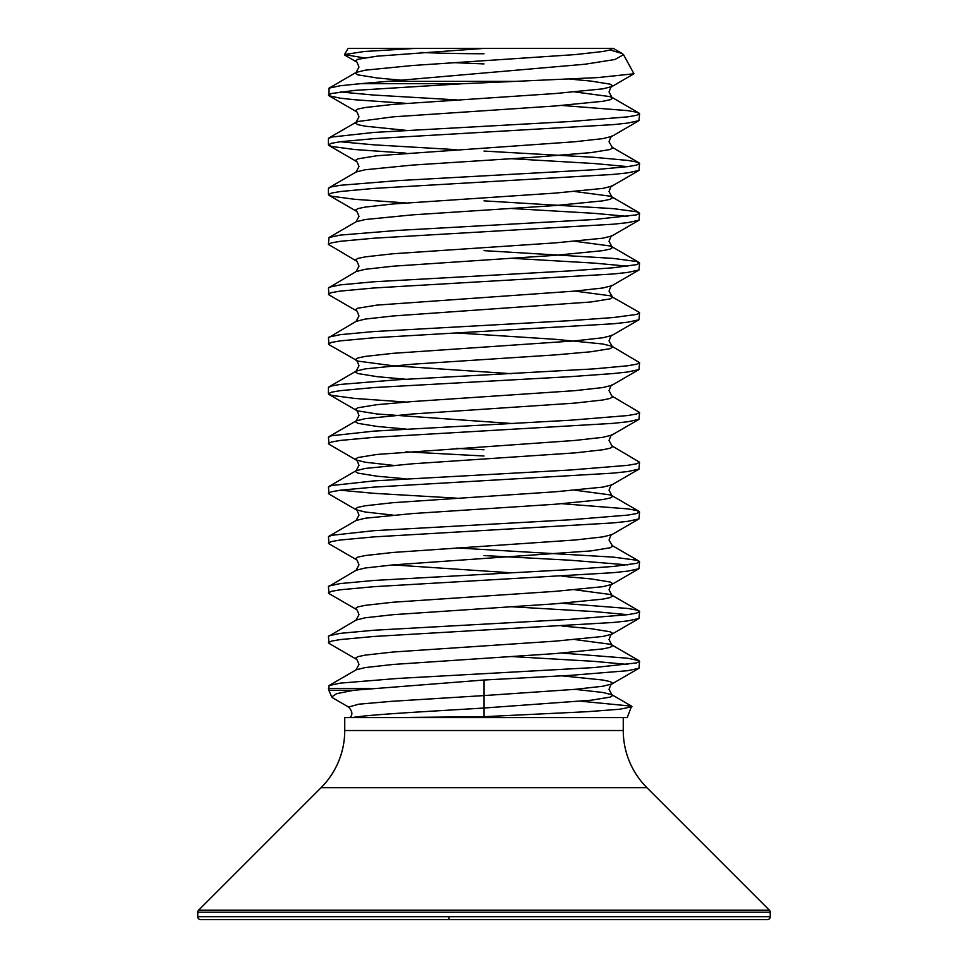 <?xml version="1.0" encoding="UTF-8"?>
<svg xmlns="http://www.w3.org/2000/svg" width="968" height="968" viewBox="0 0 968 968"><rect width="100%" height="100%" fill="white"/><g stroke="black" fill="none" stroke-linecap="round" stroke-linejoin="round"><path stroke-width="1.45" d="M581.054 701.243L631.596 706.168L627.24 717.59L344.741 717.59L344.741 730.525A80.901 80.901 0 0 1 321.037 787.722L198.597 910.162A2.904 2.904 0 0 0 197.75 912.219L197.75 916.696A2.904 2.904 0 0 0 200.654 919.6L767.346 919.6A2.904 2.904 0 0 0 770.25 916.696L197.75 916.696M623.259 717.59L623.259 730.525L344.741 730.525M770.25 916.696L770.25 912.219A2.904 2.904 0 0 0 769.403 910.162L646.963 787.722A80.901 80.901 0 0 1 623.259 730.525M515.641 81.36L463.152 83.696L360.253 83.696L387.684 81.36L515.641 81.36L597.583 77.597L633.955 73.786L623.561 54.716L614.874 59.52L585.071 64.227L387.684 81.36M610.094 49.973L622.206 53.542L623.561 54.716M364.162 57.898L344.523 54.571L364.174 51.51L415.127 48.4L613.349 48.4L622.206 53.542M415.127 48.4L348.081 48.4L344.511 54.571M484 63.912L454.428 62.678M612.913 48.4L480.963 48.4L612.623 48.424A1555.709 1555.709 0 0 0 612.671 48.424M631.971 706.749L619.98 709.205L587.757 711.674L484 716.683L484 695.581L391.689 701.316L358.777 704.184L348.553 707.051L332.798 697.904L331.734 696.924L336.695 693.657L353.792 690.245L328.817 690.245L329.035 685.55L340.276 683.13L397.57 678.459L594.001 667.569L636.581 662.911L639.57 661.35L638.965 660.648L627.724 658.24L562.081 653.073M631.596 706.156L611.897 694.734L612.623 695.581L610.155 697.129L590.952 700.239L484 708.019C433.035 711.214 369.824 714.396 352.231 717.59L349.884 717.59C352.921 714.82 352.485 711.311 348.553 707.051L358.777 704.184L391.689 701.316L484 695.581L484 680.02L570.43 675.349L627.724 670.691L638.965 668.271L639.57 661.35M627.736 664.459L594.001 661.35L511.467 656.534M405.919 153.138L354.651 149.52L331.419 146.41L328.43 144.849L328.43 138.63L331.419 137.081L373.999 132.41L570.43 121.52L627.724 116.85L636.581 115.301L639.57 113.74L636.581 112.179L627.724 110.63L562.081 105.464M328.43 144.849L331.419 143.3L340.276 141.739L373.999 138.63L613.349 124.63L627.724 123.069L638.965 120.661L639.57 113.74M405.919 202.917L354.651 199.299L331.419 196.189L328.43 194.641L328.43 188.409L331.419 186.86L340.276 185.299L397.57 180.641L594.001 169.751L627.724 166.629L636.581 165.08L639.57 163.519L636.581 161.971L627.724 160.41L594.001 157.3L484 151.081M328.43 194.641L331.419 193.08L340.276 191.531L373.999 188.409L613.349 174.409L627.724 172.861L638.965 170.441L639.57 163.519M627.736 166.629L594.001 163.519L511.467 158.704M511.467 373.696L393.044 365.771L357.845 361.1L329.035 344.681L328.43 337.759L356.103 321.364L358.971 315.979C357.265 311.394 356.309 309.603 356.103 310.607L329.035 294.901L328.43 287.98L356.103 271.584L358.971 266.2C357.265 261.614 356.309 259.823 356.103 260.815L328.43 244.42L329.035 237.499L340.276 235.091L397.57 230.42L594.001 219.53L636.581 214.86L639.57 213.311L636.581 211.75L613.349 208.64L484 200.86M328.43 244.42L331.419 242.859L340.276 241.31L373.999 238.201L613.349 224.201L627.724 222.64L638.965 220.232L639.57 213.311M627.736 216.421L594.001 213.311L511.467 208.495M329.035 287.278L340.276 284.87L373.999 281.761L570.43 270.871L613.349 267.761L636.581 264.639L639.57 263.09L636.581 261.529L613.349 258.42L484 250.639M328.43 294.199L331.419 292.651L340.276 291.09L373.999 287.98L613.349 273.98L627.724 272.419L638.965 270.012L639.57 263.09M627.736 266.2L594.001 263.09L511.467 258.274M329.035 337.07L340.276 334.65L373.999 331.54L570.43 320.65L613.349 317.54L636.581 314.431L639.57 312.87L638.965 312.168L610.155 295.76L574.956 291.09M328.43 343.991L331.419 342.43L340.276 340.869L373.999 337.759L613.349 323.76L627.724 322.211L638.965 319.791L639.57 312.87M405.919 402.047L354.651 398.441L331.419 395.319L328.43 393.77L328.43 387.551L331.419 385.99L340.276 384.429L397.57 379.771L594.001 368.881L627.724 365.771L636.581 364.21L639.57 362.649L611.897 346.254L602.834 343.991L555.463 339.32L456.533 332.944M328.43 393.77L331.419 392.209L340.276 390.661L373.999 387.551L570.43 376.661L613.349 373.539L627.724 371.99L638.965 369.57L639.57 362.649M393.044 465.33L365.166 462.22L356.103 459.957L329.035 444.251L328.43 437.33L331.419 435.769L373.999 431.111L570.43 420.221L627.724 415.55L636.581 413.989L639.57 412.441L611.897 396.033L609.029 390.661C610.735 386.075 611.691 384.284 611.897 385.276L638.965 369.57M328.43 443.55L331.419 442.001L340.276 440.44L373.999 437.33L613.349 423.331L627.724 421.77L638.965 419.362L639.57 412.441M393.044 515.109L365.166 511.999L356.103 509.737L329.035 494.031L328.43 487.11L331.419 485.561L373.999 480.89L570.43 470L627.724 465.33L636.581 463.781L639.57 462.22L611.897 445.825L609.029 440.44C610.735 435.854 611.691 434.063 611.897 435.055L638.965 419.362M328.43 493.329L331.419 491.78L340.276 490.219L373.999 487.11L613.349 473.11L627.724 471.549L638.965 469.141L639.57 462.22M329.035 685.55L356.103 669.844L358.971 664.459C357.265 659.874 356.309 658.083 356.103 659.087L329.035 643.381L328.43 636.46L356.103 620.065L358.971 614.68C357.265 610.094 356.309 608.303 356.103 609.295L329.035 593.602L328.43 586.681L356.103 570.273L358.971 564.901C357.265 560.315 356.309 558.524 356.103 559.516L329.035 543.81L328.43 536.889L331.419 535.34L373.999 530.67L570.43 519.78L627.724 515.109L636.581 513.56L639.57 511.999L636.581 510.451L627.724 508.89L562.081 503.723M328.43 543.121L331.419 541.56L340.276 540.011L373.999 536.889L613.349 522.889L627.724 521.341L638.965 518.921L639.57 511.999M329.035 585.979L340.276 583.571L373.999 580.449L570.43 569.559L613.349 566.449L636.581 563.34L639.57 561.791L636.581 560.23L613.349 557.12L456.533 547.936M328.43 592.9L331.419 591.339L340.276 589.79L373.999 586.681L613.349 572.681L627.724 571.12L638.965 568.712L639.57 561.791M627.736 564.901L570.43 560.23L484 555.559M329.035 635.758L340.276 633.35L373.999 630.241L570.43 619.351L627.724 614.68L636.581 613.119L639.57 611.57L636.581 610.009L627.724 608.461L562.081 603.294M328.43 642.679L331.419 641.131L340.276 639.57L373.999 636.46L613.349 622.46L627.724 620.899L638.965 618.491L639.57 611.57M627.736 614.68L594.001 611.57L511.467 606.755M456.533 99.885L373.999 95.07L340.264 91.96M405.919 103.346L354.651 99.74L340.276 98.179L329.035 95.772L329.035 88.148L340.276 85.741L360.253 83.696M328.43 95.07L331.419 93.521L354.651 90.399L463.152 83.696M456.533 149.665L373.999 144.849L340.264 141.739M484 449.769L456.533 448.365M484 456.001L405.919 451.826M456.533 498.145L373.999 493.329L340.264 490.219M390.152 717.59L484 716.683M484 680.02L353.792 690.245M462.898 919.6L505.102 919.6L462.898 919.6M609.925 919.6L614.801 919.6M449.079 917.47A2.335 0.895 -90 0 1 448.196 919.6A2.335 0.895 90 0 0 449.079 917.47M646.963 787.722L321.037 787.722M769.403 910.162L198.597 910.162M770.25 912.219L197.75 912.219M328.43 688.381L370.32 688.381M484 695.581L574.956 689.349L602.834 686.239L611.897 683.977C611.691 682.972 610.735 684.775 609.029 689.349L611.897 694.734L602.834 692.471L574.956 689.349M356.103 669.844L365.166 667.569L393.044 664.459L555.463 653.569L602.834 648.911L610.155 647.35L612.623 645.789L610.155 644.24L574.956 639.57M356.103 620.065L365.166 617.79L393.044 614.68L555.463 603.79L602.834 599.119L610.155 597.571L612.623 596.01L610.155 594.461L574.956 589.79M356.103 570.273L365.166 568.01L393.044 564.901L590.952 550.901L610.155 547.779L612.623 546.23L609.029 540.011C610.735 535.425 611.691 533.634 611.897 534.626L638.965 518.921M329.035 536.199L356.103 520.494L365.166 518.231L412.537 513.56L555.463 504.219L602.834 499.561L610.155 498L612.623 496.451L610.155 494.89L574.956 490.219M405.919 478.833L377.048 476.22L357.845 473.11L355.377 471.549L356.103 470.714L365.166 468.439L412.537 463.781L574.956 452.891L602.834 449.769L610.155 448.22L612.623 446.659L611.897 445.825M405.919 429.054L377.048 426.44L357.845 423.331L355.377 421.77L356.103 420.923L365.166 418.66L412.537 413.989L574.956 403.099L602.834 399.99L610.155 398.441L612.623 396.88L611.897 396.033M405.919 379.262L377.048 376.661L357.845 373.539L355.377 371.99L356.103 371.143L365.166 368.881L412.537 364.21L555.463 354.881L590.952 351.759L610.155 348.649L612.623 347.101L609.029 340.869C610.735 336.295 611.691 334.492 611.897 335.497L638.965 319.791M356.103 321.364L365.166 319.089L393.044 315.979L590.952 301.98L610.155 298.87L612.623 297.309L609.029 291.09C610.735 286.504 611.691 284.713 611.897 285.717L638.965 270.012M356.103 271.584L365.166 269.31L393.044 266.2L555.463 255.31L602.834 250.639L610.155 249.091L612.623 247.53L610.155 245.981L574.956 241.31M329.035 237.499L356.103 221.793L365.166 219.53L412.537 214.86L555.463 205.531L602.834 200.86L610.155 199.299L612.623 197.75L610.155 196.189L574.956 191.531M329.035 187.719L356.103 172.014L365.166 169.751L412.537 165.08L533.223 157.3L590.952 152.629L610.155 149.52L612.623 147.971L609.029 141.739C610.735 137.153 611.691 135.363 611.897 136.367L638.965 120.661M405.919 130.353L365.166 126.191L357.845 124.63L355.377 123.069L357.845 121.52L393.044 116.85L555.463 105.96L602.834 101.289L610.155 99.74L612.623 98.179L610.155 96.631L574.956 91.96M400.752 80.162L377.048 77.96L357.845 74.851L355.377 73.29L356.103 72.443L365.166 70.18L412.537 65.509L574.956 54.619L602.834 51.51L610.155 49.961L612.623 48.424M638.965 668.271L611.897 683.977L612.623 683.13L610.155 681.581L602.834 680.02L562.081 675.858M356.103 659.087L355.377 658.24L357.845 656.679L365.166 655.13L393.044 652.021L555.463 641.131L602.834 636.46L611.897 634.197L612.623 633.35L610.155 631.789L590.952 628.68L562.081 626.066M356.103 609.295L355.377 608.461L357.845 606.9L365.166 605.351L393.044 602.229L555.463 591.339L602.834 586.681L611.897 584.406L612.623 583.571L610.155 582.01L590.952 578.9L562.081 576.287M511.467 572.826L393.044 564.901M356.103 559.516L355.377 558.669L357.845 557.12L365.166 555.559L393.044 552.45L574.956 540.011L602.834 536.889L611.897 534.626M356.103 520.494L358.971 515.109C357.265 510.535 356.309 508.732 356.103 509.737L355.377 508.89L357.845 507.341L365.166 505.78L393.044 502.67L555.463 491.78L602.834 487.11L611.897 484.847L638.965 469.141M329.035 486.408L356.103 470.714L358.971 465.33C357.265 460.744 356.309 458.953 356.103 459.957L355.377 459.11L357.845 457.549L377.048 454.44L574.956 440.44L602.834 437.33L611.897 435.055M511.467 423.476L377.048 413.989L357.845 410.88L355.377 409.331L357.845 407.77L377.048 404.66L412.537 401.551L574.956 390.661L602.834 387.551L611.897 385.276M329.035 386.849L356.103 371.143L358.971 365.771C357.265 361.185 356.309 359.394 356.103 360.386L355.377 359.539L357.845 357.991L365.166 356.43L393.044 353.32L574.956 340.869L602.834 337.759L611.897 335.497M356.103 310.607L355.377 309.76L357.845 308.199L377.048 305.089L574.956 291.09L602.834 287.98L611.897 285.717M356.103 260.815L355.377 259.981L357.845 258.42L365.166 256.871L393.044 253.749L555.463 242.859L602.834 238.201L611.897 235.926L638.965 220.232M356.103 221.793L358.971 216.421C357.265 211.835 356.309 210.044 356.103 211.036L355.377 210.189L357.845 208.64L365.166 207.079L393.044 203.97L555.463 193.08L602.834 188.409L611.897 186.146L638.965 170.441M356.103 172.014L358.971 166.629C357.265 162.055 356.309 160.252 356.103 161.257L355.377 160.41L357.845 158.861L377.048 155.739L574.956 141.739L602.834 138.63L611.897 136.367M329.035 137.928L356.103 122.234L358.971 116.85C357.265 112.264 356.309 110.473 356.103 111.477L355.377 110.63L357.845 109.069L365.166 107.521L393.044 104.411L555.463 93.521L602.834 88.85L611.897 86.575L612.623 85.741L610.155 84.18L590.952 81.07L569.644 79.061M329.035 88.148L356.103 72.443L358.971 67.07C357.265 62.484 356.309 60.694 356.103 61.686L355.377 60.851L357.845 59.29L377.048 56.18L483.564 48.424M331.734 696.924L328.817 690.245M420.814 52.466A1555.709 1555.709 0 0 0 484 53.748M638.965 660.648L611.897 644.954L609.029 639.57C610.735 634.984 611.691 633.193 611.897 634.197L638.965 618.491M638.965 610.869L611.897 595.163L609.029 589.79C610.735 585.204 611.691 583.414 611.897 584.406L638.965 568.712M638.965 511.31L611.897 495.604L609.029 490.219C610.735 485.634 611.691 483.843 611.897 484.847M329.035 436.629L356.103 420.923L358.971 415.55C357.265 410.964 356.309 409.174 356.103 410.166L329.035 394.472M638.965 262.388L611.897 246.683L609.029 241.31C610.735 236.724 611.691 234.934 611.897 235.926M638.965 212.609L611.897 196.903L609.029 191.531C610.735 186.945 611.691 185.154 611.897 186.146M638.965 113.038L611.897 97.344L609.029 91.96C610.735 87.374 611.691 85.583 611.897 86.575L633.955 73.786M356.103 211.036L329.035 195.33M356.103 161.257L329.035 145.551M356.103 111.477L329.035 95.772M356.103 61.686L344.862 55.164M638.965 162.83L611.897 147.124M638.965 561.089L611.897 545.383"/></g></svg>
